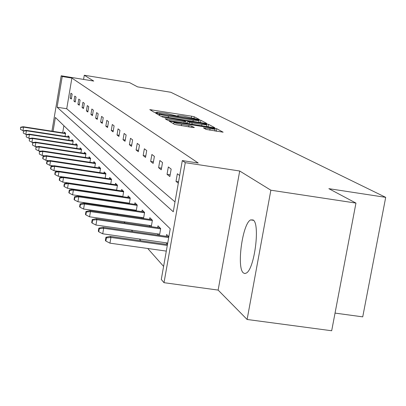 <?xml version="1.0" encoding="UTF-8"?>
<svg xmlns="http://www.w3.org/2000/svg" width="406" height="406" viewBox="0 0 406 406"><rect width="100%" height="100%" fill="white"/><g stroke="black" fill="none" stroke-linecap="round" stroke-linejoin="round"><path stroke-width="0.61" d="M198.047 119.374L199.285 119.45L194.276 116.786L191.607 116.187L149.784 109.625L154.113 112.244L155.995 112.67L157.3 112.797L156.68 112.223L165.983 113.325L177.082 116.035L178.361 116.157L177.681 115.563L183.482 116.116L198.047 119.374M243.422 272.944C236.404 268.036 242.489 223.412 250.634 219.91L253.111 219.966C260.312 223.447 254.608 268.808 246.401 273.02L244.838 273.558L243.422 272.944M247.112 319.476L270.863 190.201L239.702 171.007L218.129 290.092L247.112 319.476L331.682 330.758L355.955 203.086L328.86 188.668L385.7 197.352L170.84 92.279L137.558 86.869L129.56 82.616L84.281 75.242L83.58 79.419M355.955 203.086L270.863 190.201M206.101 129.418L223.138 132.194L216.692 128.697L213.8 128.037L169.099 121.079L174.646 124.439L192.429 127.459L194.352 127.555L191.799 126.114L181.614 124.292C176.432 123.404 173.854 122.749 173.869 122.333L179.046 122.805L207.258 127.281C212.5 128.184 215.104 128.844 215.073 129.265L203.442 127.88L206.101 129.418M51.938 131.174L61.189 75.785L93.74 81.068L84.281 75.242M61.189 75.785L62.225 76.506L57.094 107.22L173.26 211.765L182.309 160.588L185.268 162.659L164.009 282.683L161.284 279.46L170.246 228.791L55.378 117.461L53.059 131.346M182.309 160.588L198.255 163.034L71.882 78.074L62.225 76.506M239.702 171.007L185.268 162.659M204.908 123.292L206.705 123.388L200.889 120.298L198.153 119.684L155.478 113.005L160.502 116.04L163.263 116.669L204.908 123.292M208.598 124.393L214.703 127.641L212.876 127.545L170.236 120.78L167.394 120.135L165.11 118.714L184.197 121.617L186.08 121.795L184.471 120.826L161.994 116.882L205.786 123.759L208.598 124.393L208.182 126.804L206.593 126.378M335.041 313.097L362.731 316.863L385.7 197.352M168.845 236.734L166.617 234.506L166.298 236.333M167.495 244.346L166.008 242.803M151.271 226.67L152.397 220.255L149.844 217.697L149.55 219.372M150.261 226.523L149.164 225.396M136.228 210.805L137.233 205.055L134.959 202.782L134.69 204.325M134.858 210.602L134.229 209.953M122.8 196.677L123.693 191.495L121.658 189.455L121.409 190.886M121.145 196.433L120.897 196.169M110.731 184.014L111.538 179.315L109.706 177.478L109.478 178.813M99.83 172.601L100.561 168.312L98.902 166.653L98.688 167.896M89.934 162.263L90.604 158.335L89.092 156.823L88.894 157.99M80.911 152.854L81.525 149.235L80.144 147.855L79.957 148.956M26.365 134.614L26.217 136.903L26.365 134.614L29.08 134.112L73.207 140.902L71.948 139.644L71.771 140.684M73.212 140.912L72.649 144.252M65.056 136.36L65.579 133.259L64.412 132.092L64.249 133.082M63.889 125.708L62.691 132.838M98.384 192.845L98.612 193.104M104.266 199.478L104.657 199.919M110.483 206.487L111.051 207.131M117.06 213.906L117.831 214.774M124.038 221.772L125.028 222.889M131.448 230.126L132.691 231.527M139.329 239.012L140.857 240.733M147.733 248.487L163.598 266.377M68.776 140.222L69.319 137.005L68.101 135.792L67.934 136.802M76.693 148.459L77.277 144.983L75.958 143.658L75.775 144.729M85.321 157.447L85.96 153.681L84.519 152.235L84.326 153.372M94.765 167.308L95.466 163.207L93.882 161.618L93.674 162.826M105.144 178.163L105.915 173.677L104.169 171.931L103.951 173.22M116.608 190.175L117.456 185.243L115.527 183.309L115.289 184.689M129.331 203.538L130.275 198.087L128.129 195.936L127.87 197.423M127.809 203.315L127.377 202.873M143.531 218.499L144.592 212.434L142.186 210.024L141.907 211.633M142.328 218.326L141.481 217.449M159.487 235.358L160.685 228.558L157.975 225.843L157.665 227.593M158.695 235.247L157.325 233.831M218.129 290.092L164.009 282.683M71.882 78.074L66.731 108.747L175.001 201.909M66.731 108.747L57.094 107.22M178.31 183.202L176.001 181.386L177.351 173.763L179.67 175.519M169.85 176.544L167.039 174.331L168.338 166.942L171.165 169.079L169.85 176.544M161.253 169.779L158.609 167.698L159.862 160.522L162.522 162.537L161.253 169.779M153.158 163.41L150.667 161.446L151.885 154.483L154.392 156.381L153.158 163.41M145.531 157.406L143.176 155.554L144.353 148.779L146.718 150.57L145.531 157.406M138.319 151.732L136.096 149.981L137.238 143.389L139.476 145.084L138.319 151.732M131.503 146.368L129.392 144.709L130.499 138.294L132.62 139.897L131.503 146.368M125.038 141.283L123.038 139.71L124.114 133.457L126.124 134.98L125.038 141.283M118.907 136.457L117.009 134.965L118.055 128.869L119.963 130.311L118.907 136.457M113.081 131.874L111.274 130.453L112.295 124.505L114.111 125.88L113.081 131.874M107.539 127.514L105.819 126.159L106.814 120.354L108.539 121.663L107.539 127.514M102.261 123.358L100.622 122.069L101.591 116.4L103.236 117.649L102.261 123.358M97.227 119.4L95.664 118.166L96.608 112.624L98.176 113.817L97.227 119.4M92.421 115.619L90.929 114.441L91.847 109.026L93.35 110.163L92.421 115.619M87.833 112L86.402 110.879L87.3 105.58L88.736 106.666L87.833 112M83.438 108.544L82.068 107.468L82.946 102.282L84.321 103.327L83.438 108.544M79.231 105.235L77.922 104.205L78.779 99.125L80.094 100.125L79.231 105.235M75.201 102.063L73.943 101.074L74.78 96.1L76.044 97.059L75.201 102.063M71.334 99.018L70.126 98.069L70.943 93.197L72.156 94.116L71.334 99.018M70.126 98.069L71.456 98.282M73.943 101.074L75.328 101.297M77.922 104.205L79.368 104.433M82.068 107.468L83.58 107.707M86.402 110.879L87.98 111.127M90.929 114.441L92.578 114.7M95.664 118.166L97.389 118.44M100.622 122.069L102.434 122.353M105.819 126.159L107.722 126.459M111.274 130.453L113.274 130.762M117.009 134.965L119.11 135.289M123.038 139.71L125.251 140.05M129.392 144.709L131.727 145.069M136.096 149.981L138.558 150.362M143.176 155.554L145.784 155.955M150.667 161.446L153.427 161.872M158.609 167.698L161.542 168.145M167.039 174.331L170.155 174.803M176.001 181.386L178.564 181.771M200.204 122.541L198.747 122.201M198.255 120.08L160.451 113.929L159.142 113.802L159.766 114.208C161.035 114.766 163.943 115.426 168.49 116.187L193.215 120.12L199.021 120.673L198.255 120.08M185.857 123.064L187.359 123.302M201.924 124.434L206.857 124.896C206.857 124.495 204.325 123.86 199.26 122.988L187.729 121.343L189.338 122.242L192.165 122.881L201.924 124.434L201.686 125.774M216.444 131.26L214.804 130.762M20.62 127.21L20.478 129.392L20.62 127.21L23.233 126.733L23.558 127.139L22.975 130.666L23.726 130.783M20.797 127.438L23.558 127.139L65.518 133.635M23.233 126.733L65.574 133.285M22.975 130.666L20.478 129.392M23.431 130.833L23.289 133.072L23.431 130.833L26.096 130.346L26.436 130.773L25.842 134.371L26.852 134.523M23.619 131.072L26.436 130.773L69.253 137.38M26.096 130.346L69.314 137.015M25.842 134.371L23.289 133.072M29.08 134.112L29.435 134.559L28.826 138.228L30.125 138.431M26.557 134.863L29.435 134.559L73.151 141.283M28.826 138.228L26.217 136.903M29.42 138.558L29.278 140.902L29.42 138.558L32.196 138.04L32.561 138.507L31.942 142.257L33.546 142.506M29.623 138.816L32.561 138.507L77.216 145.358M32.196 138.04L77.252 144.957M31.942 142.257L29.278 140.902M32.612 142.679L32.47 145.079L32.612 142.679L35.444 142.146L35.829 142.633L35.195 146.464L37.134 146.759M32.82 142.948L35.829 142.633L81.459 149.611M35.444 142.146L81.474 149.19M35.195 146.464L32.47 145.079M35.951 146.987L35.809 149.444L35.951 146.987L38.844 146.434L39.245 146.942L38.595 150.865L40.894 151.215M36.17 147.266L39.245 146.942L85.899 154.057M38.844 146.434L85.889 153.61M38.595 150.865L35.809 149.444M39.443 151.489L39.301 154.016L39.443 151.489L42.402 150.925L42.823 151.458L42.153 155.468L44.848 155.874M39.671 151.788L42.823 151.458L90.538 158.705M42.402 150.925L90.508 158.238M42.153 155.468L39.301 154.016M43.102 156.208L42.721 158.487L42.96 158.802L43.34 156.523L43.102 156.208L46.122 155.625L46.563 156.183L45.878 160.289L48.999 160.756M43.34 156.523L46.563 156.183L95.4 163.577M46.122 155.625L95.339 163.08M45.878 160.289L42.96 158.802M46.934 161.162L46.548 163.491L46.797 163.821L47.187 161.486L46.934 161.162L50.029 160.558L50.491 161.141L49.791 165.343L53.374 165.881M47.187 161.486L50.491 161.141L100.5 168.683M50.029 160.558L100.404 168.16M49.791 165.343L46.797 163.821M50.963 166.353L50.562 168.744L50.826 169.089L51.227 166.699L50.963 166.353L54.13 165.734L54.617 166.348L53.896 170.652L57.982 171.261M51.227 166.699L54.617 166.348L105.849 174.042M54.13 165.734L105.722 173.484M53.896 170.652L50.826 169.089M55.196 171.819L54.785 174.265L55.064 174.626L55.475 172.174L55.196 171.819L58.439 171.175L58.951 171.819L58.21 176.229L62.849 176.925M55.475 172.174L58.951 171.819L111.477 179.675M58.439 171.175L111.31 179.087M58.21 176.229L55.064 174.626M59.652 177.564L59.23 180.076L59.52 180.457L59.946 177.945L59.652 177.564L62.976 176.899L63.514 177.579L62.752 182.106L116.623 190.094M59.946 177.945L63.514 177.579L117.395 185.603M62.976 176.899L117.187 184.974M62.752 182.106L59.52 180.457M64.346 183.624L63.909 186.202L64.219 186.603L64.656 184.019L64.346 183.624L67.751 182.928L68.32 183.649L67.538 188.293L122.835 196.453M64.656 184.019L68.32 183.649L123.632 191.845M67.751 182.928L123.383 191.18M67.538 188.293L64.219 186.603M69.299 190.013L68.853 192.662L69.177 193.089L69.624 190.434L69.299 190.013L72.796 189.297L73.395 190.054L72.588 194.829L129.392 203.167M69.624 190.434L73.395 190.054L130.214 198.432M72.796 189.297L129.915 197.722M72.588 194.829L69.177 193.089M74.537 196.773L74.075 199.493L74.42 199.945L74.882 197.22L74.537 196.773L78.125 196.027L78.764 196.829L77.927 201.736L136.325 210.262M74.882 197.22L78.764 196.829L137.172 205.395M78.125 196.027L136.812 204.639M77.927 201.736L74.42 199.945M80.078 203.924L79.601 206.725L79.972 207.202L80.444 204.396L80.078 203.924L83.768 203.147L84.443 203.995L83.58 209.044L143.658 217.768M80.444 204.396L84.443 203.995L144.536 212.759M83.768 203.147L144.115 211.952M83.58 209.044L79.972 207.202M85.96 211.511L85.468 214.393L85.854 214.901L86.346 212.008L85.96 211.511L89.751 210.699L90.467 211.602L89.579 216.799L151.438 225.721M86.346 212.008L90.467 211.602L152.341 220.57M89.751 210.699L151.854 219.707M89.579 216.799L85.854 214.901M92.203 219.565L91.695 222.534L92.106 223.077L92.614 220.098L92.203 219.565L96.105 218.722L96.867 219.682L95.948 225.041L159.7 234.171M92.614 220.098L96.867 219.682L160.634 228.862M96.105 218.722L160.065 227.939M95.948 225.041L92.106 223.077M98.846 228.142L98.323 231.202L98.759 231.78L99.287 228.71L98.846 228.142L102.87 227.258L103.677 228.279L102.728 233.805L167.724 243.052M99.287 228.71L103.677 228.279L168.693 237.576M102.87 227.258L168.805 236.693M102.728 233.805L98.759 231.78M105.936 237.282L105.387 240.448L105.859 241.057L106.402 237.891L105.936 237.282L110.077 236.363L110.939 237.449L109.955 243.158L166.303 251.106M106.402 237.891L110.939 237.449L167.302 245.447M110.077 236.363L167.465 244.508M109.955 243.158L105.859 241.057M177.671 116.116L177.732 115.766M156.66 112.766L156.721 112.416M151.479 110.681L151.631 109.803M191.378 117.486L191.607 116.187M194.043 118.11L194.276 116.786M157.198 114.076L157.355 113.183M198.092 120.014L198.153 119.684M200.483 122.587L200.889 120.298M159.137 113.837L158.919 115.101L159.152 113.847M159.548 115.471L159.766 114.208M168.267 117.461L168.49 116.187M192.987 121.394L193.215 120.12M166.866 119.821L167.028 118.892M183.959 122.957L184.197 121.617M205.69 124.307L205.786 123.759M187.349 123.495L187.729 121.343M189.069 123.769L189.338 122.242M191.926 124.221L192.165 122.881M205.182 128.91L205.334 128.052M209.811 130.209L210.059 128.798M181.365 125.708L181.614 124.292M188.648 126.86L188.897 125.449M191.586 127.327L191.799 126.114M170.875 122.201L171.043 121.257M213.703 128.595L213.8 128.037M216.256 131.158L216.692 128.697M250.634 219.91L253.532 220.336M177.584 116.106L177.65 115.715M156.584 112.756L156.655 112.371M198.732 122.307L199.021 120.673M185.821 123.257L186.08 121.795M206.563 126.545L206.857 124.896M187.323 123.495L187.704 121.328M214.764 130.991L215.073 129.265M173.606 123.82L173.839 122.49"/></g></svg>
